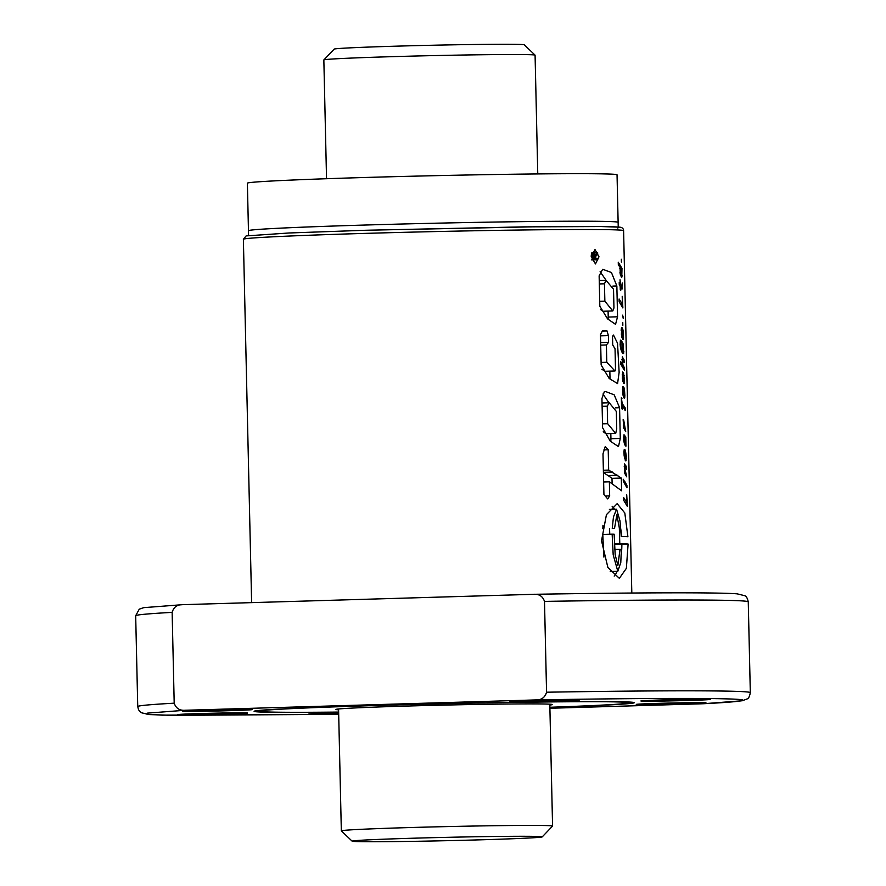 <?xml version="1.0" encoding="UTF-8"?>
<svg xmlns="http://www.w3.org/2000/svg" width="886" height="886" viewBox="0 0 886 886"><rect width="100%" height="100%" fill="white"/><g stroke="black" fill="none" stroke-linecap="round" stroke-linejoin="round"><path stroke-width="1.33" d="M248.567 235.477L247.382 183.192A184.875 3.256 -1.3 0 1 365.674 177.466A184.875 3.256 -1.3 0 1 617.044 174.797L618.129 222.32A184.875 3.256 178.7 0 0 366.76 224.989A184.875 3.256 178.7 0 0 248.468 230.714A184.875 3.256 -1.3 0 1 366.76 224.989A184.875 3.256 -1.3 0 1 618.129 222.32L618.24 227.093M352.152 841.191L341.354 830.88A105.644 1.861 -1.3 0 1 341.331 830.846A105.644 1.861 -1.3 0 1 408.933 827.579A105.644 1.861 -1.3 0 1 552.576 826.051A105.644 1.861 -1.3 0 1 552.554 826.084L542.232 836.882A95.079 1.672 -1.3 0 1 481.408 839.795A95.079 1.672 -1.3 0 1 352.152 841.191A95.079 1.672 -1.3 0 1 412.976 838.222A95.079 1.672 -1.3 0 1 542.232 836.882M537.769 173.933L535.078 55.153A105.644 1.861 178.7 0 0 535.066 55.12A105.644 1.861 178.7 0 0 391.435 56.682A105.644 1.861 178.7 0 0 323.855 59.916A105.644 1.861 178.7 0 0 323.844 59.949L326.535 178.728M535.066 55.12L524.257 44.809A95.079 1.672 178.7 0 0 395.001 46.205A95.079 1.672 178.7 0 0 334.177 49.118L323.855 59.916M338.585 709.819A108.291 1.905 -1.3 0 1 335.938 709.464A108.291 1.905 -1.3 0 1 405.223 706.109A108.291 1.905 -1.3 0 1 552.454 704.547A108.291 1.905 -1.3 0 1 549.829 705.023M549.874 707.272A184.875 3.256 178.7 0 0 629.027 702.808A184.875 3.256 178.7 0 0 377.657 705.477A184.875 3.256 178.7 0 0 259.365 711.203A184.875 3.256 178.7 0 0 338.64 712.067M598.991 256.785L595.004 249.575L591.228 256.741L595.481 263.939L598.991 256.785M621.263 554.913A37.356 13.434 88.3 0 0 621.872 544.237L628.108 544.048L626.369 568.347L619.347 578.348L607.885 567.494L601.528 540.803L606.434 514.677L617.154 503.669L624.818 513.016L627.908 536.75A190.158 3.345 -1.3 0 0 621.219 536.418L620.012 520.957L616.556 509.195L613.455 516.948L612.248 528.388A190.158 3.345 -1.3 0 1 614.519 528.433L616.866 514.81L619.336 528.056L619.79 543.672A190.158 3.345 -1.3 0 1 628.108 544.048M614.186 576.066A37.356 13.434 88.3 0 0 617.177 571.293M683.671 703.916A34.864 0.609 -1.3 0 1 636.259 704.414A34.864 0.609 -1.3 0 1 658.575 703.34A34.864 0.609 -1.3 0 1 705.976 702.831A34.864 0.609 -1.3 0 1 683.671 703.916M338.685 713.994A34.864 0.609 -1.3 0 1 308.782 714.072A34.864 0.609 -1.3 0 1 331.098 712.986A34.864 0.609 -1.3 0 1 338.662 712.787M229.828 710.672A34.864 0.609 -1.3 0 1 182.427 711.17A34.864 0.609 -1.3 0 1 204.732 710.096A34.864 0.609 -1.3 0 1 252.133 709.597A34.864 0.609 -1.3 0 1 229.828 710.672M225.188 714.116A34.864 0.609 -1.3 0 1 177.787 714.625A34.864 0.609 -1.3 0 1 200.092 713.54A34.864 0.609 -1.3 0 1 247.493 713.042A34.864 0.609 -1.3 0 1 225.188 714.116M557.305 701.014A34.864 0.609 -1.3 0 1 509.904 701.524A34.864 0.609 -1.3 0 1 532.209 700.438A34.864 0.609 -1.3 0 1 579.61 699.94A34.864 0.609 -1.3 0 1 557.305 701.014M688.311 700.472A34.864 0.609 -1.3 0 1 640.91 700.97A34.864 0.609 -1.3 0 1 663.215 699.896A34.864 0.609 -1.3 0 1 710.616 699.386A34.864 0.609 -1.3 0 1 688.311 700.472M549.885 707.382A190.158 3.345 178.7 0 0 634.31 702.687A190.158 3.345 178.7 0 0 375.764 705.433A190.158 3.345 178.7 0 0 254.083 711.314A190.158 3.345 178.7 0 0 338.64 712.178M626.712 494.798L626.9 502.739L623.6 497.489L623.666 500.269L627.388 506.471L626.712 494.798M624.054 482.837L623.212 479.237L624.054 482.837M626.967 487.787L626.911 485.295L624.608 481.176L624.663 483.745L626.967 487.787M624.442 469.17L624.408 472.736L626.712 476.845L624.708 467.686L625.139 466.623L626.546 469.215L626.48 466.612L624.408 463.899L624.442 469.17M624.807 466.49A190.158 3.345 -1.3 0 1 624.818 466.49L624.231 466.512M624.143 455.936L625.616 460.875A190.158 3.345 -1.3 0 1 625.904 460.897L626.28 456.19L625.383 450.287L625.793 457.94L624.696 449.357L623.932 451.052L624.143 455.936M623.711 440.464L624.575 444.473L624.165 437.496A190.158 3.345 -1.3 0 1 624.375 437.507L624.995 444.694L625.915 446.256L625.815 437.019L624.021 434.749L623.711 440.464M623.423 423.475L623.954 425.889L623.323 424.948L623.379 427.44L625.693 431.548L623.766 420.529L623.168 419.576L623.423 423.475M622.038 402.51L621.341 397.714L621.584 408.324L622.182 409.155L622.094 405.301L625.217 410.55L625.151 407.77L621.451 402.521M622.725 393.284L623.888 397.847L624.475 398.268L624.874 395.976L624.475 389.541L623.965 387.636L624.475 394.037L623.888 395.178L623.711 387.326L622.958 386.628L622.725 393.284M622.382 378.566L623.556 383.239L624.154 383.605L624.541 381.39L623.5 372.718L624.043 380.603L622.902 378.654L622.625 371.865L622.382 378.566M622.869 364.622L622.382 359.749A190.158 3.345 -1.3 0 1 622.393 359.749L624.121 362.474L624.065 359.871L622.282 356.848L622.382 364.135L620.521 361.444L620.577 363.936L624.298 370.104L624.231 367.535L622.869 364.622L621.097 364.678M620.233 346.038L621.662 351.576L622.825 353.592L623.622 353.492L623.279 344.499L622.349 342.007L623.046 350.856L621.086 347.279L620.876 343.015A190.158 3.345 -1.3 0 1 621.197 343.004L621.573 340.855L620.687 340.113L620.289 340.877L620.233 346.038M620.078 343.037L620.887 342.993L620.078 343.015M620.433 347.301L621.086 347.279L620.433 347.279M621.396 334.531L622.559 339.15L623.146 339.515L623.445 338.552L623.179 331.142L622.038 327.665A190.158 3.345 178.7 0 0 621.717 327.643L621.396 334.531M623.545 318.406L622.603 315.161L623.223 318.406M622.216 296.323L622.393 304.252L619.104 299.003L619.159 301.783L622.88 307.951L622.216 296.323M621.806 289.035L622.249 282.922L621.762 286.543L620.599 284.484L620.034 279.799L620.122 283.764L619.214 282.435L619.27 285.037L620.178 286.366L620.255 289.633L620.732 290.353L620.654 287.086L621.806 289.035M618.262 262.256L618.328 264.825L620.056 267.295L620.255 274.139L621.762 277.285L621.983 268.347L618.262 262.256M609.38 481.818L621.595 490.778L621.308 478.063L608.671 470.078L608.217 449.778L605.26 446.489L602.989 453.865L603.931 494.521L607.73 498.94L609.668 495.839L609.38 481.818L603.643 481.984M601.937 398.523L604.318 391.734L605.647 391.534L614.197 394.846L619.58 407.726L620.278 438.437L618.483 446.61L610.288 441.184L602.602 427.75L601.937 398.523M612.702 344.875L612.514 336.414L613.477 335.041L617.531 343.247L619.137 372.33L617.575 383.594L609.18 378.466L601.151 364.966L600.464 334.686L602.414 330.932L607.021 330.932L608.394 335.617L608.549 342.361L606.389 344.975L606.777 362.274L614.984 371.001L615.515 369.573L615.039 348.829L612.702 344.875M616.855 285.979L617.553 316.789L615.548 324.342L607.563 318.871L599.822 306.179L599.135 275.856L602.657 269.278L611.429 272.478L616.855 285.979L612.846 286.1M621.407 262.145L621.341 259.244L621.407 262.145M622.836 325.306L622.769 322.438L622.836 325.306M597.751 258.258A190.158 3.345 178.7 0 0 595.625 258.247L595.58 256.541L597.662 254.193L597.629 252.61L595.458 255.09L594.794 253.252L593.565 253.042L592.701 255.079L592.734 259.742A190.158 3.345 -1.3 0 1 597.795 259.764L597.751 258.258M595.06 258.236A190.158 3.345 178.7 0 0 593.288 258.236L593.343 255.312L594.107 254.426L595.06 258.236M748.26 601.849C747.385 598.105 746.256 596.079 744.893 595.746L737.207 593.853C719.055 592.302 638.13 592.535 533.771 594.307L182.749 604.662C177.211 604.54 173.678 607.109 172.139 612.37L174.199 703.185C175.993 708.346 179.636 710.705 185.141 710.262L535.964 699.918C609.502 698.633 689.275 697.958 723.054 698.788C758.826 699.552 742.9 701.69 703.251 703.75L742.202 700.771L747.319 698.855C748.57 698.511 749.578 696.451 750.32 692.664L748.26 601.849A306.368 5.382 -1.3 0 0 544.502 601.395L546.562 692.21C545.034 697.459 541.501 700.029 535.964 699.918M185.141 710.262L147.242 713.141L147.076 714.315L162.282 715.146L338.696 714.315L172.781 715.367L148.793 714.548L141.107 712.665L138.548 709.786L137.74 706.563L135.68 615.748L139.268 609.158L143.709 607.652L182.749 604.662M533.56 594.318C539.065 593.864 542.719 596.223 544.502 601.395M549.896 708.268L703.251 703.75M614.519 528.433L612.248 528.388M609.557 528.577L609.767 534.236M614.408 543.838L619.79 543.672M614.419 544.059L621.872 544.237M621.595 536.429A37.356 13.434 88.3 0 0 620.709 528.61M614.474 509.251A37.356 13.434 88.3 0 0 612.093 506.216M614.762 549.453L620.023 549.298L617.896 565.357L615.194 554.88L614.131 534.203A190.158 3.345 -1.3 0 0 612.148 534.169L613.19 554.791L617.808 571.271L620.787 562.499L621.396 549.331A190.158 3.345 178.7 0 0 620.023 549.298M603.887 557.084L602.79 534.446L612.148 534.169M602.845 528.665L602.967 525.343M603.909 449.911L608.217 449.778M603.366 470.233L608.671 470.078M612.115 483.468L611.993 478.34L608.073 475.56L617.885 475.273M608.073 475.56L603.421 472.67M611.993 478.34L621.308 478.063M605.736 495.961L609.668 495.839M616.324 411.425L616.722 428.902L615.704 433.398L607.641 423.685L607.242 406.187L609.225 402.765L616.324 411.425M602.115 406.331L607.242 406.187M602.513 423.84L607.641 423.685M610.819 433.542L610.941 438.714L620.278 438.437M610.941 438.714L610.808 441.538M602.945 394.037L608.937 402.776M615.305 407.848L619.58 407.726M615.704 433.398L605.847 433.686L603.255 431.703M609.845 371.156L610.022 378.942M602.214 331.065L607.021 330.932M600.498 335.849L608.394 335.617M600.642 342.594L608.549 342.361M600.708 345.141L606.389 344.975M601.096 362.44L606.777 362.274M601.86 369.296L605.138 371.289L614.984 371.001M613.533 289.224L613.954 308.007L612.769 310.964L604.861 301.174L604.462 283.797L606.024 280.308L613.533 289.224M599.324 283.941L604.462 283.797M599.711 301.318L604.861 301.174M608.084 311.097L608.228 317.066L617.553 316.789M608.228 317.066L608.073 319.17M600.11 271.681L606.09 280.308M612.769 310.964L602.912 311.252L600.486 309.48M591.826 252.787L597.629 252.61M591.748 253.008L593.819 252.953M591.737 253.042L593.686 252.986M591.715 253.097L593.565 253.042M591.693 253.163L593.454 253.119M591.671 253.252L593.354 253.208M591.638 253.363L593.255 253.307M591.604 253.474L593.166 253.429M591.571 253.617L593.077 253.573M591.527 253.773L593.011 253.728M591.494 253.939L592.933 253.894M591.471 254.016L592.911 253.972M591.438 254.216L592.856 254.182M591.394 254.426L592.812 254.382M591.361 254.647L592.767 254.603M591.327 254.88L592.734 254.836M591.294 255.124L592.701 255.079M591.272 255.378L592.679 255.334M591.25 255.644L592.668 255.6M591.239 255.921L592.656 255.877M591.228 256.198L592.656 256.165M591.217 256.497L592.656 256.453M591.682 259.775L592.734 259.742M591.726 259.941L597.795 259.764M593.775 254.537L594.428 254.515M593.664 254.625L594.539 254.603M593.565 254.747L594.628 254.714M593.487 254.891L594.716 254.858M593.41 255.068L594.783 255.024M593.376 255.212L594.827 255.179M593.321 255.445L594.894 255.401M593.288 255.677L594.949 255.633M593.266 255.921L594.982 255.877M593.255 256.187L595.004 256.132M593.243 256.453L595.015 256.397M619.768 268.403L621.983 268.347M620.632 275.568L622.138 275.524M621.097 276.687L622.005 276.665M621.208 276.875L621.961 276.853M621.529 270.584L621.429 274.427L620.244 269.743L620.61 268.458L621.529 270.584M619.768 268.48L620.61 268.458M619.757 268.624L620.422 268.602M619.956 272.401L620.51 272.379M620.111 273.353L620.765 273.342M620.233 274.051L621.086 274.029M620.333 274.461L621.429 274.427M619.248 283.786L620.122 283.764M619.259 284.528L620.599 284.484M620.189 286.588L621.762 286.543M620.189 286.721L621.983 286.665M621.208 287.994L622.415 287.961M621.728 288.902L622.304 288.891M620.865 304.297L622.393 304.252M621.518 328.053L622.304 328.03M621.319 328.728L622.614 328.695M621.208 329.614L622.88 329.57M622.382 330.733L623.102 330.711M622.559 331.165L623.179 331.142M621.175 330.423L622.371 330.711L623.367 332.627M621.928 337.344L623.545 337.3M622.304 338.585L623.445 338.552M622.504 339.028L623.356 338.995M622.936 332.627L623.024 336.514L622.16 335.595L622.016 330.389M621.175 330.7L621.828 330.677M621.573 335.617L622.16 335.595M621.706 336.359L622.493 336.337L621.706 336.392M621.795 336.791L622.847 336.769M620.333 340.722L621.463 340.689M620.278 340.9L621.573 340.855M620.078 344.045L620.665 344.023M620.1 344.499L620.665 344.477M620.222 345.894L620.787 345.872M620.588 348.065L621.33 348.043M620.754 348.818L621.662 348.785M620.953 349.538L622.038 349.505M621.086 349.981L622.315 349.948M621.308 350.635L622.736 350.59M621.407 350.9L623.046 350.856M622.382 343.624L623.035 343.602M622.404 344.532L623.279 344.499M622.747 345.507L623.467 345.485M622.825 345.695L623.489 345.673M621.695 351.62L623.866 351.565M622.326 352.849L623.766 352.805M622.78 353.514L623.622 353.492M621.673 365.519L623.168 365.475M621.795 365.708L623.257 365.663M622.947 367.568L624.231 367.535M620.754 364.19L622.382 364.135M622.736 359.904L624.065 359.871M621.806 359.771L622.382 359.749M622.171 374.856L622.747 374.844M622.171 374.988L622.736 374.977M622.548 379.651L623.146 379.629M622.692 380.448L623.478 380.426M622.692 380.482L623.5 380.459M622.792 380.891L623.855 380.858M623.622 375.575L624.22 375.564M622.924 381.434L624.541 381.39M623.323 382.697L624.442 382.663M623.511 383.14L624.364 383.117M622.659 387.271L623.666 387.237M622.648 387.348L623.711 387.326M623.046 395.2L623.888 395.178M623.124 395.555L624.231 395.521M623.235 396.02L624.874 395.976M623.644 397.282L624.785 397.249M623.877 397.825L624.696 397.803M623.068 389.663L623.456 394.348L623.068 389.663L622.504 389.674M622.504 389.408L623.345 389.386M622.891 394.359L623.456 394.348M621.363 398.556L621.95 398.545M623.733 407.804L625.151 407.77M621.507 405.312L622.094 405.301M623.201 420.54L623.766 420.529M623.356 426.432L624.42 426.399M623.367 426.952L624.552 426.919M624.353 429.023L625.627 428.979M623.345 425.911L623.954 425.889M623.589 436.931L625.405 436.876M623.589 437.175L625.605 437.108M625.317 439.722L625.87 439.7M625.139 445.459L625.981 445.436M623.589 437.507L624.165 437.496M623.866 441.737L624.486 441.715M623.877 441.815L624.519 441.793M625.483 440.874L625.405 443.842L624.851 438.337L625.483 440.874M624.076 449.922L625.095 449.889M624.065 449.999L625.139 449.977M624.464 457.829L625.317 457.796M624.552 458.173L625.649 458.14M624.663 458.649L626.302 458.594M625.073 459.934L626.203 459.9M625.317 460.476L626.114 460.454M624.486 452.292L624.885 456.999L624.486 452.292L623.921 452.303M623.921 452.037L624.774 452.015M624.32 457.01L624.885 456.999M625.162 466.645L626.48 466.612M624.375 471.396L625.294 471.363M624.397 472.249L625.594 472.216M624.408 472.448L625.682 472.404M625.372 474.32L626.657 474.276M625.649 485.329L626.911 485.295M623.246 480.278L623.988 480.256M625.361 502.783L626.9 502.739M365.043 233.395A190.158 3.345 178.7 0 0 243.373 239.275L246.12 235.92L289.046 232.985L366.095 230.249L541.047 226.661C586.964 226.262 612.846 226.417 618.672 227.126C621.806 227.093 623.456 228.267 623.6 230.648A190.158 3.345 178.7 0 0 365.043 233.395M617.841 228.145L618.472 227.137L600.996 226.539L523.859 226.871L366.117 230.249M135.68 615.748A306.368 5.382 -1.3 0 1 172.139 612.37M137.74 706.563A306.368 5.382 -1.3 0 1 174.199 703.185M546.562 692.21A306.368 5.382 -1.3 0 1 750.32 692.664M603.41 472.316L612.481 472.05M552.576 826.051L549.807 704.193M341.331 830.846L338.574 708.988M629.027 702.808L629.016 702.022M259.365 711.203L259.354 710.417M631.818 593.033L623.6 230.648M251.624 602.624L243.373 239.275M610.232 571.492L617.808 571.271M609.402 509.406L616.556 509.195M602.037 402.986L609.025 402.776M599.246 280.508L606.024 280.308"/></g></svg>
